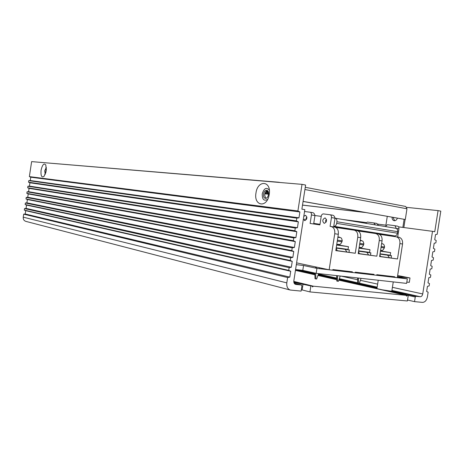 <?xml version="1.0" encoding="UTF-8"?>
<svg xmlns="http://www.w3.org/2000/svg" width="464" height="464" viewBox="0 0 464 464"><rect width="100%" height="100%" fill="white"/><g stroke="black" fill="none" stroke-linecap="round" stroke-linejoin="round"><path stroke-width="0.7" d="M46.214 170.781L45.837 165.045C43.981 162.852 42.392 164.581 41.076 170.236C40.664 175.914 41.667 177.944 44.086 176.314L46.214 170.781M46.354 167.284L44.759 170.781L45.205 174.441M269.236 194.404L269.288 194.016C271.312 180.484 257.584 179.829 255.971 193.001C253.588 205.813 266.667 208.417 269.091 195.216L269.236 194.404M269.335 190.136C266.411 186.94 264.045 188.198 262.224 193.911C262.177 199.555 263.987 201.376 267.653 199.369M391.842 290.969L390.404 291.154M407.206 295.44L408.233 295.545L407.386 300.974L309.946 291.926L310.868 285.94L312.115 286.062L312.539 286.943L313.357 286.189L406.174 295.342L406.528 296.142L407.206 295.44L377.423 288.736L376.954 288.451L378.23 280.239M293.927 282.576L294.275 282.599L293.909 282.512M295.011 283.429L295.522 282.727L293.863 282.315M294.275 282.599L294.396 283.272M29.365 176.61L30.769 177.207L299.872 211.949L297.905 210.958L29.365 176.61L31.627 161.617L302.018 184.353L305.608 185.049L301.884 209.154L304.831 209.653L293.834 280.83C293.666 282.721 294.251 283.91 295.597 284.415L301.432 285.012L294.176 283.22M301.432 285.012L301.803 285.876M399.086 293.468L399.086 293.103L389.922 290.986L382.214 289.814M415.263 296.995L415.883 296.299L420.262 296.734C421.503 296.67 422.327 295.748 422.727 293.956L432.506 231.327L434.768 231.71L438.062 210.615L440.8 211.143L437.187 234.279L435.534 234.581L434.733 239.714L436.212 240.526L435.841 242.898L434.182 243.211L433.382 248.344L434.867 249.145L434.495 251.511L432.837 251.842L432.036 256.969L433.521 257.758L433.15 260.124L431.491 260.472L430.691 265.599L432.175 266.371L431.804 268.737L430.145 269.097L429.345 274.224L430.83 274.978L430.464 277.344L428.8 277.721L427.999 282.843L429.49 283.585L429.119 285.952L427.448 286.34L426.648 291.467L428.144 292.192L427.419 296.838C426.625 300.399 424.995 302.244 422.524 302.383L414.538 301.641L415.263 296.995L406.336 294.994L404.55 293.886L400.101 293.207L399.893 293.666M400.101 293.207L390.427 291.038M404.55 293.886L391.831 291.044L393.257 281.909M415.883 296.299L391.854 290.922M312.115 286.062L293.782 281.584M293.782 281.41L313.357 286.189M377.064 287.738L339.132 279.241M336.713 278.702L318.217 274.56M314.847 273.806L296.165 269.625M297.122 269.729L314.841 273.696M318.252 274.456L336.707 278.586M339.167 279.137L377.081 287.622M295.464 270.28L314.876 274.647M317.944 275.343L336.736 279.572M338.853 280.047L377.423 288.736M406.174 295.342L338.813 280.157M336.736 279.693L317.91 275.448M314.876 274.763L295.446 270.384M295.545 269.752L314.859 274.085M318.13 274.816L336.719 278.986M339.039 279.508L377.023 288.028M377 288.144L339.004 279.612M336.719 279.102L318.089 274.92M314.859 274.195L295.527 269.857M29.081 188.367L296.821 231.722L294.849 230.77L27.678 187.781L29.081 188.367L28.582 191.684L27.069 191.829L293.741 237.951L295.91 237.597L28.582 191.684M296.821 231.722L295.91 237.597M28.24 193.946L295.295 241.605L293.323 240.671L26.837 193.366L28.24 193.946L27.736 197.258L26.222 197.415L292.21 247.851L294.385 247.48L27.736 197.258M295.295 241.605L294.385 247.48M30.769 177.207L30.264 180.525L28.756 180.658L296.798 218.144L298.967 217.831L30.264 180.525M299.872 211.949L298.967 217.831M29.922 182.787L298.346 221.838L296.38 220.864L28.524 182.195L29.922 182.787L29.423 186.105L27.91 186.244L295.272 228.05L297.436 227.714L29.423 186.105M298.346 221.838L297.436 227.714M25.711 210.673L290.719 271.243L288.736 270.367L24.308 210.117L25.711 210.673L25.213 213.991L23.693 214.159L287.628 277.542L289.809 277.112L25.213 213.991M290.719 271.243L289.809 277.112M27.399 199.52L293.764 251.488L291.792 250.572L25.99 198.952L27.399 199.52L26.895 202.838L25.381 203L290.684 257.752L292.859 257.363L26.895 202.838M293.764 251.488L292.859 257.363M26.552 205.1L292.239 261.365L290.267 260.472L25.149 204.531L26.552 205.1L26.054 208.411L24.54 208.58L289.159 267.647L291.334 267.241L26.054 208.411M292.239 261.365L291.334 267.241M408.233 295.545L400.02 293.695L398.222 293.109L399.086 293.103M414.538 301.641L407.537 300.017M23.693 214.159L23.241 217.169C23.09 219.304 23.966 220.707 25.868 221.38L290.331 290.046L301.136 291.102L301.936 285.911M310.868 285.94L295.522 282.727M309.946 291.926L302.134 289.936L303.044 284.026M301.345 289.745L302.134 289.936M24.308 210.117L24.54 208.58M25.149 204.531L25.381 203M25.99 198.952L26.222 197.415M26.837 193.366L27.069 191.829M27.678 187.781L27.91 186.244M28.524 182.195L28.756 180.658M406.795 207.373L438.062 210.615M342.734 219.466L366.084 222.552M377.864 224.106L386.118 225.197M398.541 226.838L432.506 231.327M297.905 210.958L302.018 184.353M290.331 290.046C287.639 289.031 286.462 286.642 286.804 282.878L287.628 277.542M296.38 220.864L296.798 218.144M294.849 230.77L295.272 228.05M293.323 240.671L293.741 237.951M291.792 250.572L292.21 247.851M290.267 260.472L290.684 257.752M288.736 270.367L289.159 267.647M265.431 192.264L268.581 192.856M266.58 192.548L266.643 192.125M268.47 192.311L265.582 192.015M268.302 191.806L266.812 191.655L268.395 192.05M265.675 191.87L266.875 191.997L265.779 191.725M266.684 190.866L267.85 191.017M267.276 190.959L267.334 190.594M268.047 191.296L266.527 190.971M266.034 191.417L268.233 191.638M394.655 220.731L393.031 217.407M392.063 217.233C392.034 219.182 392.753 220.342 394.22 220.713L394.261 220.719C395.693 220.765 396.737 219.919 397.381 218.179M266.643 190.327C263.465 189.822 262.16 198.053 265.379 198.296L265.414 198.302C268.581 198.87 269.932 190.588 266.707 190.339L266.643 190.327M265.965 198.273C263.999 195.274 264.463 192.717 267.368 190.582M46.4 168.444L46.319 168.42C44.805 169.934 44.556 171.587 45.547 173.385L45.605 173.391M45.861 172.515L46.371 169.348M385.903 225.173L387.272 216.386M364.716 212.39L302.516 205.082M365.678 212.558L302.505 205.134M303.073 201.469L405.298 219.513L406.969 208.783L405.693 206.468L305.26 187.305L405.693 206.468M303.085 201.399L405.298 219.513M279.27 182.445L277.924 182.329M44.602 162.707L278.528 182.224M404.109 219.368L402.862 227.412M405.095 219.489L403.842 227.54M406.824 282.071L409.312 282.35L409.99 277.971L397.648 275.5M316.929 268.372L316.164 273.342L406.621 283.394L407.328 278.852L316.929 268.372L303.549 265.501L296.334 264.66M397.439 276.851L407.328 278.852M409.99 277.971L397.491 276.509M316.164 273.342L302.795 270.367L295.574 269.555M302.795 270.367L303.549 265.501M351.445 220.881L350.865 220.8M344.392 219.745L345.164 219.872M303.369 219.101L304.72 220.603C307.278 219.124 307.545 217.355 305.521 215.29L303.792 216.363M325.073 217.894L325.067 217.894C322.352 219.391 322.068 221.218 324.226 223.37L324.249 223.375C326.963 221.862 327.236 220.035 325.073 217.894L325.16 217.912M380.567 250.467L381.077 250.508M359.148 247.44L360.296 247.561M336.777 244.279L338.621 244.493M379.453 234.332L398.756 237.185C401.569 237.974 402.839 240.248 402.555 244.012L397.306 277.692L391.094 276.66L391.14 276.347M373.914 233.288L373.972 232.916L394.615 235.921L394.522 236.53L395.015 236.611M373.972 232.916L333.709 226.647M364.078 231.849L364.141 231.455M335.895 227.488L356.984 230.596C359.745 231.391 360.975 233.746 360.661 237.667L358.185 253.646L376.838 256.169L379.274 240.485C379.569 236.634 378.328 234.314 375.538 233.525L378.311 233.96C381.101 234.749 382.348 237.069 382.052 240.909L379.622 256.546L397.497 258.964L399.887 243.606C400.171 239.836 398.907 237.556 396.094 236.768M358.144 230.979L375.538 233.525M337.92 236.913L338.587 237.017M337.867 237.237L339.387 237.527L337.914 236.947M360.215 240.549L361.166 240.758L360.255 240.277C361.357 240.433 361.357 240.422 360.261 240.242M381.611 243.745L382.04 243.855L381.64 243.571M333.668 226.913L335.025 218.179C334.66 216.526 333.918 215.54 332.798 215.221L330.124 214.768L332.792 215.221M335.025 218.179L331.447 217.587L330.09 226.362L334.718 227.082C337.45 227.876 338.65 230.277 338.326 234.285L335.797 250.618L355.273 253.251L357.761 237.232C358.075 233.293 356.851 230.933 354.09 230.138M394.632 277.379L394.725 276.764L376.803 274.676L376.704 275.303L373.909 274.978L374.007 274.352L355.308 272.171L355.209 272.809L352.292 272.472L352.391 271.834L332.862 269.555L332.758 270.21L329.15 269.793L296.606 262.868M313.658 223.973L314.957 215.54C314.604 213.933 313.896 212.982 312.84 212.674L310.196 212.228L312.84 212.674M352.292 272.472L348.824 271.747L348.876 271.423M373.909 274.978L370.405 274.253L370.458 273.94M376.838 223.439L373.804 222.929L376.838 223.439L378.241 225.081M377.099 233.375L377.041 233.757M397.445 226.142L394.4 225.632L397.445 226.142C398.559 226.444 399.063 227.337 398.947 228.822L397.671 237.017M314.957 215.54L311.431 214.954L310.114 223.462L319.899 224.883L321.239 216.241C321.587 214.704 322.306 213.927 323.414 213.91L330.026 214.751C331.11 215.052 331.58 215.998 331.447 217.587M311.431 214.954C311.559 213.417 311.124 212.5 310.109 212.216L304.541 211.503M338.326 234.285L334.735 233.746L329.15 269.793M334.735 233.746C335.06 229.721 333.865 227.314 331.139 226.513M379.645 256.395L397.497 258.964M358.208 253.495L376.838 256.169M335.82 250.461L355.273 253.251M365.562 223.259L367.36 222.082L373.723 222.911L375.127 224.582M304.894 218.95L304.952 220.609M333.767 226.281L333.906 226.304C335.304 226.281 336.226 225.307 336.661 223.375L336.916 221.751C337.079 219.762 336.481 218.579 335.118 218.202L335.02 218.184M321.221 216.369L314.957 215.545M313.745 223.393L319.992 224.292M394.615 235.921L394.684 235.932C396.099 235.892 397.016 234.981 397.428 233.206L397.665 231.675C397.81 229.86 397.213 228.74 395.873 228.311L335.228 218.219M345.17 219.837L345.866 219.988M350.865 220.783L349.369 220.574M357.657 221.954L351.439 220.916M378.386 225.405L371.154 224.199M365.301 223.225L366.502 223.422M369.663 223.95L370.226 224.031M371.165 224.106L370.226 224.042M394.522 236.53L384.494 235.068M384.001 234.993L384.099 234.39M385.329 226.56L387.475 224.715L394.307 225.614C395.421 225.91 395.92 226.809 395.804 228.3L398.947 228.822M336.661 245.027L348.452 246.686L338.523 244.98M348.452 246.686L348.035 249.388L336.238 247.759M336.678 244.922L338.505 245.102M336.185 248.101L349.259 249.899L340.298 248.321M349.259 249.899L349.079 252.259M314.824 273.047L315.004 278.725L315.856 278.922L315.677 273.238M315.468 268.059L315.648 266.916M337.235 250.659L336.151 248.321M349.438 249.945L345.17 249.354L346.834 251.958M336.209 247.944L338.041 248.107M318.548 273.609L316.668 279.009L315.856 278.922M319.447 268.668L319.592 267.757M316.326 268.244L316.5 267.102M358.568 251.181L370.765 252.863L361.705 251.273M370.765 252.863L370.597 255.171M336.626 275.616L336.777 281.027L337.641 281.225L337.49 275.715M337.235 270.727L337.34 270.077M359.356 253.651L358.504 251.575M370.945 252.903L366.862 252.341L368.549 254.893M358.591 251.03L359.728 251.099M340.24 276.022L338.418 281.306L337.641 281.225M341.121 271.179L341.22 270.529M338.117 270.831L338.215 270.181M380.045 253.808L390.224 255.212L390.63 252.625L380.985 250.983M380.451 251.192L390.63 252.625M380.468 251.082L380.967 251.094M379.999 254.133L391.378 255.699L382.243 254.11M391.378 255.699L391.222 257.961M357.541 277.942L357.663 283.237L358.539 283.434L358.411 278.04M358.144 273.151L358.243 272.513M380.55 256.517L379.906 254.73M391.564 255.745L387.643 255.2L389.36 257.711M380.022 253.976L380.521 253.97M361.056 278.33L359.287 283.516L358.539 283.434M361.914 273.586L362.013 272.954M359.032 273.255L359.13 272.617M358.62 250.85L369.576 252.358L369.982 249.719L360.197 248.043M359.032 248.176L369.982 249.719M359.049 248.072L360.18 248.159M341.046 276.109L357.582 279.722M360.371 280.331L377.632 284.101M392.411 287.332L422.727 293.956M301.252 270.193L314.83 273.221M318.408 274.021L336.696 278.098M339.323 278.684L357.657 282.773M359.409 283.162L377.162 287.123M391.929 290.412L420.262 296.734M295.342 284.328L295.881 284.461M23.241 217.169L286.804 282.878M304.918 189.527L406.969 208.783M280.146 182.514L278.963 182.288M264.851 193.801L268.604 194.196M268.633 193.581L265.019 193.204M381.031 247.48L384.343 247.915C381.942 252.027 382.174 249.852 380.613 250.473M359.623 244.383L363.608 244.911M337.264 241.152L341.985 241.779M342.136 240.816L337.415 240.172M361.062 240.375L362.79 241.205C363.109 240.874 364.223 244.522 363.753 243.983L359.768 243.432M381.831 243.467L383.519 244.267C383.85 243.954 384.952 247.55 384.482 246.999L381.176 246.546M338.401 237.023C339.735 237.214 339.77 237.208 338.505 237M402.555 244.012L399.887 243.606M382.052 240.909L379.274 240.485M360.661 237.667L357.761 237.232M313.728 223.486L319.963 224.472M394.522 235.909L333.865 226.299M336.661 223.375L397.428 233.206M397.665 231.675L336.916 221.751M280.192 182.52L278.899 182.271M363.753 243.983L363.602 244.928C361.23 249.052 361.473 246.912 359.791 247.527M339.404 237.156L341.156 237.997C341.463 237.632 342.618 241.384 342.13 240.833L341.985 241.802C339.607 245.984 339.834 243.838 338.082 244.453M384.482 246.999L384.343 247.933M380.961 251.14L381.054 250.514M338.5 245.154L338.598 244.505M360.174 248.205L360.273 247.573M394.557 235.915L333.906 226.304M306.895 216.966L306.078 218.103L306.489 219.437M326.534 219.576C325.45 220.313 325.299 221.195 326.088 222.233"/></g></svg>
